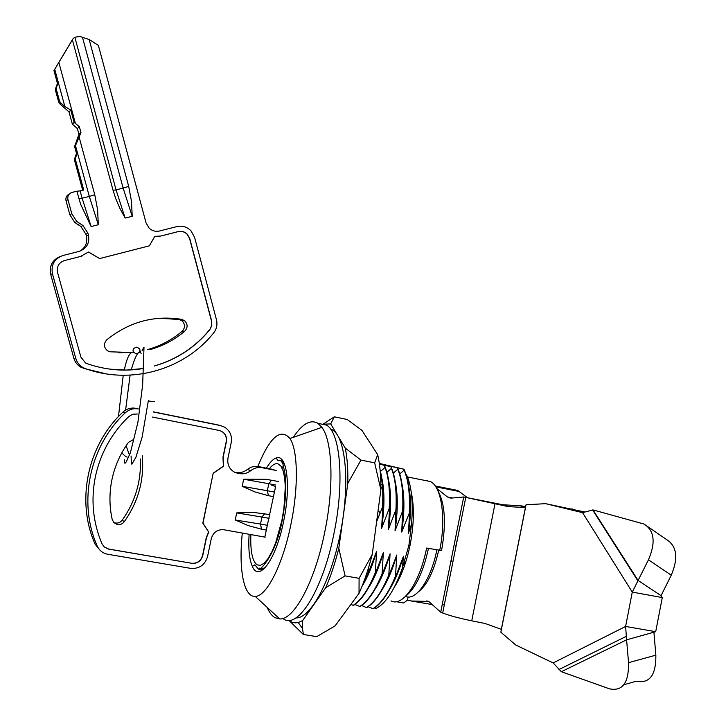 <?xml version="1.0" encoding="UTF-8"?>
<svg xmlns="http://www.w3.org/2000/svg" width="726" height="726" viewBox="0 0 726 726"><rect width="100%" height="100%" fill="white"/><g stroke="black" fill="none" stroke-linecap="round" stroke-linejoin="round"><path stroke-width="1.09" d="M113.773 522.511L115.062 522.956C117.957 523.464 120.334 522.548 122.204 520.197L124.309 521.667C122.431 524.045 120.026 524.971 117.122 524.453L113.955 522.702L112.221 519.526C109.272 506.24 109.199 492.845 112.004 479.332C114.899 465.838 120.389 453.514 128.475 442.343L133.629 439.502M219.769 430.6C224.724 432.451 226.884 436.081 226.24 441.49L222.991 457.117L223.363 466.146L213.199 473.17L202.817 523.119L208.58 531.986L206.275 537.63L202.572 555.499C200.857 561.044 197.2 563.621 191.591 563.249L108.21 549.028L104.235 546.932L101.994 543.792C92.892 522.239 90.714 499.742 95.451 476.301C100.624 452.942 111.75 433.014 128.829 416.506L132.785 414.219L137.305 414.02M264.718 513.654L261.941 517.039L236.703 512.901L252.811 512.329L269.827 514.598M269.056 518.346L261.941 517.039L260.498 524.063L235.233 519.997L236.703 512.901M267.613 525.361L260.498 524.063L261.514 529.181L248.065 525.56L235.233 519.997M261.514 529.181L266.642 530.116M140.354 458.941C141.343 481.211 135.29 501.63 122.204 520.197M124.309 521.667C138.376 501.621 144.365 479.623 142.269 455.683M213.199 473.17L202.981 523.21L208.752 532.076L206.447 537.73L202.736 555.599C201.02 561.144 197.363 563.73 191.755 563.358M191.591 563.249L108.728 549.056L104.344 547.023M152.451 417.06L219.37 430.509C224.688 432.161 227.038 435.836 226.412 441.544L223.163 457.18L223.535 466.21L213.362 473.234M258.592 466.582L262.086 467.716C257.948 467 254.164 467.98 250.742 470.657C247.321 473.334 243.519 474.314 239.344 473.606L236.032 472.408C240.179 473.116 243.945 472.145 247.339 469.486C250.733 466.836 254.49 465.865 258.592 466.582L272.658 469.468M262.086 467.716L275.081 470.248L271.488 469.087M236.032 472.408L234.389 472.1L237.692 473.288L234.825 472.354C229.352 469.305 227.075 464.558 227.982 458.115L231.222 442.497C232.238 435.89 230.042 430.781 224.643 427.16L220.405 425.536L153.231 411.96M239.344 473.606L237.692 473.288M220.405 425.536L218.354 425.028M217.237 424.755L153.25 411.824M125.326 412.767L122.957 412.087C126.696 408.72 131.007 407.467 135.889 408.311L138.376 408.956C133.448 408.103 129.101 409.373 125.326 412.767C89.661 445.828 77.628 502.292 97.211 546.016C99.335 550.535 102.847 553.294 107.766 554.265L190.884 568.404C199.432 568.875 205.004 564.892 207.591 556.443L211.293 538.583C213.272 532.203 217.464 529.263 223.862 529.744L265.19 537.167M122.957 412.087C87.592 444.847 75.667 500.795 95.088 544.137L97.211 546.016M99.725 549.891L95.088 544.137M285.327 490.213L285.817 490.313M377.992 511.431L379.199 511.667L379.979 512.919M276.597 470.793L275.081 470.248M271.479 480.34L268.801 483.716L243.664 479.224L266.233 479.332L278.376 481.483M275.544 485.004L268.801 483.716L267.359 490.722L242.194 486.311L243.664 479.224M274.464 492.074L267.359 490.722L268.42 495.677L254.998 491.965L242.194 486.311M268.42 495.677L273.52 496.638M275.263 486.366L275.181 488.571M285.327 490.504L285.808 490.594M377.348 516.25L378.545 516.476M380.887 488.77L382.439 486.356M411.27 492.355C414.41 506.893 414.02 524.444 410.108 545.026C406.478 562.45 401.26 576.435 394.454 586.989M406.424 474.586C411.624 485.658 413.321 502.201 411.515 524.208L408.402 533.311L409.655 512.257C410.435 493.19 408.538 478.851 403.946 469.223L379.317 463.424M389.617 589.403C395.035 580.591 399.645 569.538 403.447 556.234L402.422 567.814L408.91 545.317L411.515 524.208M437.633 490.232C445.038 503.127 446.354 523.228 441.571 550.553L426.589 548.048C419.964 582.561 402.476 607.499 391.005 600.856M365.187 580.836L365.069 580.265M364.951 579.729L364.815 579.021M391.105 570.527L391.178 571.616M392.702 583.368L392.793 583.822M396.133 601.7L403.62 602.979L407.467 600.112L411.388 601.01L428.703 601.437L440.746 612.209L442.678 613.025C449.612 615.648 459.304 618.243 471.746 620.812L485.059 623.48L501.339 629.342L500.858 632.192L515.696 644.978L553.139 662.947L561.352 671.713L609.441 688.82C622.5 691.56 628.87 682.839 628.553 662.666L626.592 639.833L655.705 631.684L662.284 597.571L661.068 595.656L671.269 575.183L648.454 559.828C655.887 542.485 654.398 530.552 643.989 524.027L592.988 509.906L582.57 512.665L545.634 503.672L526.051 504.761L525.415 507.547L519.807 505.704L502.955 504.788L463.76 496.974L451.009 498.118L447.488 497.011L436.753 488.471M439.693 550.462C446.327 518.464 441.608 486.692 430.418 481.529L424.91 480.43M319.268 423.612L326.491 425.109C340.403 432.56 344.705 482.191 333.924 533.701C323.016 589.158 298.313 628.943 283.812 619.151M293.313 437.342C302.252 423.793 310.438 419.12 317.87 423.322L321.899 427.351C332.463 440.954 334.269 486.375 324.758 532.022C314.957 581.417 294.13 620.031 279.755 618.942L275.109 617.735C271.96 615.957 269.301 612.49 267.15 607.344M261.269 570.817L261.251 569.601M242.321 533.056C238.464 568.503 243.627 597.353 255.234 596.391C266.487 596.654 282.85 564.683 290.899 524.444C298.676 487.246 297.914 450.038 289.964 438.513C280.59 427.75 269.872 437.061 257.821 466.455M281.18 461.564L281.534 460.701M281.588 460.556L281.924 459.721M266.46 468.107C269.818 462.426 273.058 459.05 276.189 457.988C286.834 453.414 291.208 485.685 283.63 521.277C276.143 559.319 258.964 582.751 252.349 566.407L254.917 564.828L258.392 569.111L264.182 568.685M252.349 566.407C249.327 559.501 248.238 548.792 249.091 534.272M273.684 547.812L273.72 548.947M283.866 462.716L280.762 460.393L277.867 460.465L276.189 457.988M377.992 517.919L377.148 517.756M380.869 484.287L382.284 484.569M409.655 512.257L401.732 532.067L402.649 510.913L395.044 530.824L395.96 509.634C396.795 491.792 395.28 478.044 391.414 468.388L390.933 466.618L387.239 465.566L403.62 469.159L404.092 470.167L399.763 473.978M396.296 509.697C397.167 490.594 395.38 476.238 390.933 466.618M395.96 509.634L388.337 529.572L389.59 508.418C390.506 489.297 388.773 474.922 384.408 465.312L390.606 466.555M388.337 529.572C391.323 509.28 391.368 492.655 388.474 479.714M389.59 508.418L389.254 508.354C390.116 490.776 388.709 477.154 385.034 467.499L384.408 465.312M379.417 464.168L384.081 465.239M389.254 508.354L381.604 528.319C384.671 507.619 384.716 490.767 381.74 477.772M380.696 473.924L380.351 472.88M381.604 528.319L382.856 507.129C383.655 491.992 382.747 479.741 380.134 470.384M382.856 507.129L382.52 507.066C383.274 492.936 382.529 481.311 380.297 472.199M362.283 585.691L368.917 571.444L363.318 583.042M362.065 586.227C367.71 577.206 372.556 565.581 376.603 551.379L375.342 572.578C368.445 589.476 361.067 600.393 353.208 605.339L350.885 604.422M368.917 571.444L376.603 551.379M375.342 572.578L375.678 572.642C368.781 589.53 361.394 600.447 353.544 605.393L353.208 605.339M368.481 587.824C374.262 578.785 379.217 567.042 383.346 552.595L382.085 573.767C375.16 590.628 367.737 601.527 359.824 606.455L354.905 604.495M375.678 572.642L383.346 552.595M382.085 573.767L382.43 573.83C375.496 590.692 368.073 601.582 360.15 606.509L359.824 606.455M375.542 588.369C381.204 579.402 386.05 567.877 390.071 553.811L388.809 574.956C381.867 591.781 374.398 602.653 366.412 607.562L361.666 605.511M382.43 573.83L390.071 553.811M388.809 574.956L389.145 575.01C382.203 591.844 374.725 602.707 366.739 607.617L366.412 607.562M382.584 588.895C388.129 580.001 392.857 568.712 396.768 555.027L395.516 576.135C388.546 592.933 381.032 603.778 372.983 608.669L368.173 606.773M389.145 575.01L396.768 555.027M379.344 463.615L379.861 463.751L379.344 463.624M402.422 567.814C394.626 590.057 385.851 603.587 376.068 608.415L374.67 607.853M395.516 576.135L395.851 576.19C388.882 592.988 381.368 603.832 373.309 608.724L372.983 608.669M395.851 576.19L403.447 556.234M401.732 532.067C404.573 512.592 404.627 496.448 401.905 483.634M402.984 510.977C403.81 491.892 401.968 477.545 397.449 467.925M409.319 512.193C410.09 493.834 408.348 479.822 404.092 470.167M408.402 533.311C411.17 514.253 411.234 498.354 408.593 485.612M428.476 548.393C423.185 572.297 415.59 588.232 405.68 596.2M405.498 596.382C415.88 601.382 431.035 579.666 436.852 549.936M402.694 567.06L403.111 569.556M397.222 582.406L397.049 581.608L397.222 582.406M396.205 576.698L396.078 575.691L396.205 576.698M418.584 591.708C427.342 584.766 434.039 570.954 438.685 550.272M408.103 596.963L407.467 600.112M380.914 474.995L380.533 475.485M368.599 567.596L368.581 571.389M382.52 507.066L376.622 521.695M402.649 510.913C403.456 492.818 401.823 478.933 397.766 469.268L397.122 467.862M395.044 530.824C397.957 510.941 398.011 494.551 395.198 481.665M330.412 428.894L332.508 429.928C345.748 437.642 350.168 482.944 340.675 531.695C331.319 580.482 310.61 618.833 295.872 617.908M359.025 593.36C364.18 581.934 368.599 568.921 372.266 554.328L359.089 578.332L359.025 593.36L335.085 625.885L316.754 636.629L303.368 634.497L302.524 628.58L302.642 620.603L325.756 587.67C330.784 576.126 335.14 563.004 338.815 548.293L347.818 483.316C348.108 469.559 347.255 457.825 345.258 448.105L330.702 423.911L324.64 424.147M374.661 462.843L380.878 489.76C380.987 476.075 379.925 464.377 377.692 454.676L374.661 462.843L360.958 460.093L345.258 448.105M330.702 423.911L334.332 416.806L347.182 419.492L361.975 430.391L377.692 454.676M372.266 554.328L380.878 489.76M288.903 620.358L303.368 634.497M289.012 620.621L292.088 622.3L295.409 622.872L298.223 622.518L302.642 620.603M325.756 587.67L345.086 575.89L359.089 578.332M345.086 575.89L338.815 548.293M347.818 483.316L360.958 460.093M334.332 416.806L323.615 423.803M467.444 497.7L457.67 490.422L452.262 489.342M404.818 564.846L404.536 561.797M442.778 612.526L440.709 612.172L463.714 496.974M442.769 612.544L440.746 612.209M502.955 504.788L508.227 506.612L463.76 496.974M561.352 671.713L626.592 639.833L625.612 626.456L632.273 592.098L638.09 580.464L661.068 595.656M582.57 512.665L632.273 592.098L662.284 597.571M647.819 526.668L666.341 539.391C676.904 546.034 678.547 557.967 671.269 575.183M592.988 509.906L638.09 580.464L648.454 559.828M584.566 511.948L545.634 503.672M571.807 508.89L572.369 508.999M525.715 506.485L519.807 505.704M501.339 629.342L525.415 507.547L508.227 506.612M553.139 662.947L625.612 626.456L655.705 631.684M628.553 662.666L655.85 655.17C656.095 675.153 649.588 683.838 636.321 681.224L623.843 684.754M655.85 655.17L653.944 632.573M451.654 557.359L451.708 561.425M456.972 540.915L455.247 548.656M281.924 467.789L283.521 466.092M264.827 537.104L275.608 486.493L271.333 484.95M154.556 401.569L148.304 401.033M133.203 350.068C132.949 348.77 134.219 347.818 137.023 347.219C139.483 348.48 140.408 349.696 139.809 350.858C140.064 352.137 138.802 353.09 136.034 353.707C133.539 352.464 132.595 351.248 133.203 350.068M147.65 349.551C160.537 345.921 172.044 339.813 182.181 331.247C185.33 327.744 185.284 324.277 182.035 320.838L179.023 319.467L181.564 319.331L184.604 320.71C187.871 324.177 187.916 327.671 184.749 331.201C174.53 339.841 162.933 345.993 149.955 349.66M154.747 236.413L160.673 236.068L178.097 231.63C181.564 230.877 184.585 231.775 187.181 234.307L189.577 238.573L211.511 321.074L211.62 325.566L209.878 329.595C195.267 347.346 176.808 359.479 154.511 365.986M209.705 329.604C195.103 347.337 176.663 359.461 154.366 365.968M79.061 198.543L82.12 198.189L91.122 226.53L80.622 204.278L76.874 191.228L72.155 192.363C68.725 193.57 67.318 195.993 67.935 199.623L66.048 200.866C65.44 197.708 66.538 195.412 69.351 193.96M76.874 191.228L80.132 190.902L82.12 198.189L89.307 196.447L98.319 224.742L91.122 226.53M80.132 190.902L83.735 190.03L75.223 158.776L77.419 152.723L89.307 196.447L94.761 194.704L97.583 209.632L98.319 224.742M159.348 318.26L179.023 319.467M181.564 319.331C154.066 315.084 129.155 321.89 106.831 339.75C103.364 343.752 103.646 347.464 107.684 350.885L110.116 351.792L133.947 352.609M142.55 368.645C123.81 371.648 105.288 369.979 86.984 363.635L85.532 362.973L80.876 357.074L57.563 272.468C56.555 266.578 58.842 262.612 64.433 260.57L80.404 256.505L88.536 252.004L99.662 258.565L149.393 245.824L154.783 236.349L160.818 236.023L178.251 231.576C181.718 230.832 184.749 231.721 187.335 234.253L189.731 238.527L211.674 321.064L211.792 325.557L209.878 329.595M88.463 252.067L99.662 258.565M99.544 258.601L149.393 245.824M142.55 368.599L126.406 370.079L110.116 369.171M64.433 260.57L80.404 256.505M80.296 256.541L82.102 255.988M140.599 351.738L139.456 351.919M118.42 352.772L133.693 352.282M139.682 351.384L140.372 351.257M72.373 39.703L53.96 70.613L73.099 38.687L74.842 37.244L79.815 36.427L89.171 39.531L98.373 45.366L146.053 222.909L149.166 228.191C152.179 230.913 155.618 231.857 159.475 231.004L176.926 226.585C182.308 225.432 186.99 226.839 190.974 230.804L194.568 237.284L216.466 319.749C217.609 324.586 216.684 328.951 213.698 332.862C184.504 369.67 131.288 385.252 85.223 368.554L81.076 367.338C77.446 365.287 75.041 362.265 73.861 358.272L75.813 358.462C77.001 362.501 79.433 365.55 83.091 367.61L85.223 368.554M69.859 214.796L71.783 213.68L76.829 221.512L82.955 225.514L87.964 233.309L85.904 234.244L80.94 226.521L74.86 222.555L69.859 214.796L66.048 200.866M71.783 213.68L67.935 199.623M85.904 234.244L86.376 235.977L88.445 235.061C89.824 243.174 86.684 248.628 79.007 251.423L63.026 255.47C54.423 258.601 50.893 264.709 52.444 273.784L75.813 358.462M87.964 233.309L88.445 235.061M79.542 251.269C85.459 247.856 87.737 242.756 86.376 235.977M52.444 273.784L50.693 274.355C49.15 265.834 52.336 259.872 60.24 256.487M50.693 274.355L73.861 358.272M83.191 368.273L105.842 373.808M125.117 218.063L116.078 189.94L128.711 186.455L131.488 201.293L132.214 216.294L125.117 218.063L119.962 208.507L115.697 198.552L113.047 190.257L116.078 189.94L74.842 37.244M132.214 216.294L123.166 188.215L82.537 37.489M128.711 186.455L89.171 39.531M113.047 190.257L72.418 39.93M82.7 190.276L74.324 159.511L76.511 153.485L77.419 152.723L75.486 145.636L80.958 132.54L79.361 126.669L74.134 122.422L70.767 110.025L64.85 106.541L60.449 102.656L59.478 100.941L56.392 89.597L56.474 87.338L58.289 82.383L57.454 83.454L53.96 70.613M64.85 106.541L54.777 69.487M74.134 122.422L72.364 124.191L69.024 111.904L59.614 103.636L58.643 101.93L55.566 90.632L55.657 88.381L57.454 83.454M70.767 110.025L69.024 111.904M75.322 123.13L58.933 62.772M79.361 126.669L77.373 128.575L72.364 124.191M80.958 132.54L78.953 134.392L77.373 128.575M75.486 145.636L74.587 146.425L78.953 134.392M76.511 153.485L74.587 146.425M94.761 194.704L79.198 137.395M75.223 158.776L74.324 159.511M250.742 470.657L247.339 469.486M411.388 601.01L432.514 604.631M442.243 604.513L444.303 604.867M428.213 601.237L426.67 600.965M435.791 486.847L459.404 491.529M447.488 497.011L452.452 497.991M489.959 502.138L494.969 503.898L471.746 620.812M526.051 504.761L500.858 632.192M250.86 534.59C250.261 551.234 252.367 561.334 257.167 564.892L260.452 565.345L264.155 563.204L268.075 558.53L272.014 551.515L275.771 542.513L281.879 520.515L283.893 508.726L285.318 486.792L284.665 477.817L283.149 470.802L280.871 466.083L277.967 463.85C275.354 463.134 272.504 464.749 269.4 468.678M281.216 461.573L284.51 464.186M265.326 567.514L262.14 568.785L259.291 568.168M182.181 331.247L184.749 331.201M79.887 223.508L77.9 224.534M73.099 38.687L71.856 40.42M60.712 102.91L59.877 103.882M59.478 100.941L58.643 101.93M56.392 89.597L55.566 90.632M56.474 87.338L55.657 88.381M115.062 522.956L117.122 524.453M427.451 480.939L427.151 480.458M289.964 438.513L321.899 427.351M258.347 569.075L261.777 569.674M282.105 461.028L283.04 461.21M380.769 480.467L381.849 480.676M255.234 596.391L279.755 618.942M326.491 425.109L317.87 423.322M391.414 468.388L386.904 472.299M385.034 467.499L380.424 471.464M355.359 604.168L355.613 604.785M430.418 481.529L407.486 476.964M397.766 469.268L393.347 473.134M332.508 429.928L330.929 429.601M298.223 622.518L302.524 628.58M435.192 485.966L457.67 490.422M451.073 498.109L448.341 497.582M442.678 613.025L465.747 497.482M637.855 580.8L592.616 509.961M500.904 631.956L526.005 504.997M558.929 669.535L625.984 636.502M260.099 568.286L259.227 568.131M283.621 462.408L282.523 462.19L284.937 473.37C286.716 486.774 285.608 503.417 281.624 523.319C274.528 558.503 257.594 572.769 259.246 568.168M148.349 400.634L142.105 437.261L135.898 457.298L132.023 463.914C131.642 465.166 131.324 462.516 131.079 455.992M142.015 350.93C143.557 347.582 144.211 346.583 143.975 347.935L142.65 384.825L137.904 422.332L130.399 452.697L126.351 461.663C124.79 464.195 124.182 463.578 124.545 459.821M136.524 347.191L137.023 347.219M128.883 453.705L126.124 445.728M125.589 410.09L130.099 375.151M131.342 369.434C135.571 355.078 138.838 349.732 141.143 353.39M127.104 457.071C125.77 456.763 124.019 455.32 121.868 452.743M118.483 416.561L123.22 375.288M124.373 369.788C127.05 356.983 130.19 351.193 133.784 352.409M182.035 320.838L184.604 320.71M74.86 222.555L76.829 221.512M80.94 226.521L82.955 225.514M83.091 367.61L81.076 367.338M60.449 102.656L59.614 103.636"/></g></svg>
